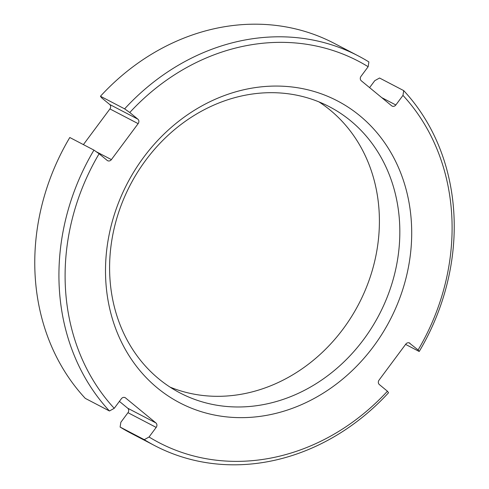 <?xml version="1.0" encoding="UTF-8"?>
<svg xmlns="http://www.w3.org/2000/svg" width="489" height="489" viewBox="0 0 489 489"><rect width="100%" height="100%" fill="white"/><g stroke="black" fill="none" stroke-linecap="round" stroke-linejoin="round"><path stroke-width="0.73" d="M403.712 90.618L402.967 95.392A215.227 187.134 -62.4 0 1 418.095 349.965L419.207 351.493A219.842 191.15 117.6 0 0 403.712 90.618L379.55 78.014L374.763 80.673L369.598 87.623M358.284 55.905A219.842 191.15 117.6 0 0 124.616 108.864L129.774 112.501A215.227 187.134 -62.4 0 1 368.15 66.718L368.889 61.944A219.842 191.15 117.6 0 0 358.284 55.905L334.121 43.295A219.842 191.15 117.6 0 0 100.453 96.254L101.571 97.782L109.664 104.45A3.301 2.873 117.6 0 1 109.927 108.925L83.405 144.61M119.402 401.377L127.708 408.217A3.301 2.873 117.6 0 1 127.977 412.692L120.85 422.282L120.111 427.056L144.267 439.66A219.842 191.15 117.6 0 0 154.879 445.705A219.842 191.15 117.6 0 0 388.547 392.746L387.429 391.218A215.227 187.134 -62.4 0 1 149.053 437.001L144.267 439.66M318.926 101.871A161.425 140.355 -62.4 0 1 379.116 211.352A161.425 140.355 -62.4 0 1 243.473 393.841A161.425 140.355 -62.4 0 1 170.074 387.129M245.527 95.159A161.425 140.355 -62.4 0 1 329.39 106.718A161.425 140.355 -62.4 0 1 399.544 222.012A161.425 140.355 -62.4 0 1 263.901 404.501A161.425 140.355 -62.4 0 1 180.038 392.942A161.425 140.355 -62.4 0 1 109.884 277.648A161.425 140.355 -62.4 0 1 245.527 95.159M105.807 281.206A170.3 148.075 -62.4 0 1 248.907 88.68A170.3 148.075 -62.4 0 1 411.396 222.513A170.3 148.075 -62.4 0 1 268.296 415.033A170.3 148.075 -62.4 0 1 105.807 281.206M114.237 408.327A215.227 187.134 -62.4 0 1 99.108 153.754L93.949 150.111A219.842 191.15 117.6 0 0 109.45 410.986L114.237 408.327L121.364 398.737A3.301 2.873 -62.4 0 1 125.117 397.643A3.301 2.873 -62.4 0 1 125.551 397.93L155.912 422.936A3.301 2.873 -62.4 0 1 156.18 427.41L149.053 437.001M129.774 112.501L137.867 119.163A3.301 2.873 -62.4 0 1 138.13 123.644L111.394 159.616A3.301 2.873 -62.4 0 1 107.641 160.704A3.301 2.873 -62.4 0 1 107.201 160.416L99.108 153.754M368.15 66.718L361.023 76.308A3.301 2.873 -62.4 0 0 361.292 80.783L391.652 105.789A3.301 2.873 -62.4 0 0 392.086 106.076A3.301 2.873 -62.4 0 0 395.839 104.982L381.738 97.623M402.967 95.392L395.839 104.982M418.095 349.965L409.079 342.82M387.429 391.218L379.336 384.55A3.301 2.873 -62.4 0 1 379.073 380.075L405.809 344.103A3.301 2.873 -62.4 0 1 409.562 343.009A3.301 2.873 -62.4 0 1 410.002 343.296M93.949 150.111L69.793 137.507A219.842 191.15 117.6 0 0 85.288 398.382L109.45 410.986M100.453 96.254L124.616 108.864M405.595 344.39L419.207 351.493M120.111 427.056A219.842 191.15 117.6 0 0 130.716 433.095L154.879 445.705M125.551 397.93L124.634 397.453M155.912 422.936L127.708 408.217M156.18 427.41L127.977 412.692M137.867 119.163L109.664 104.45M138.13 123.644L109.927 108.925M111.394 159.616L96.119 151.645"/></g></svg>
